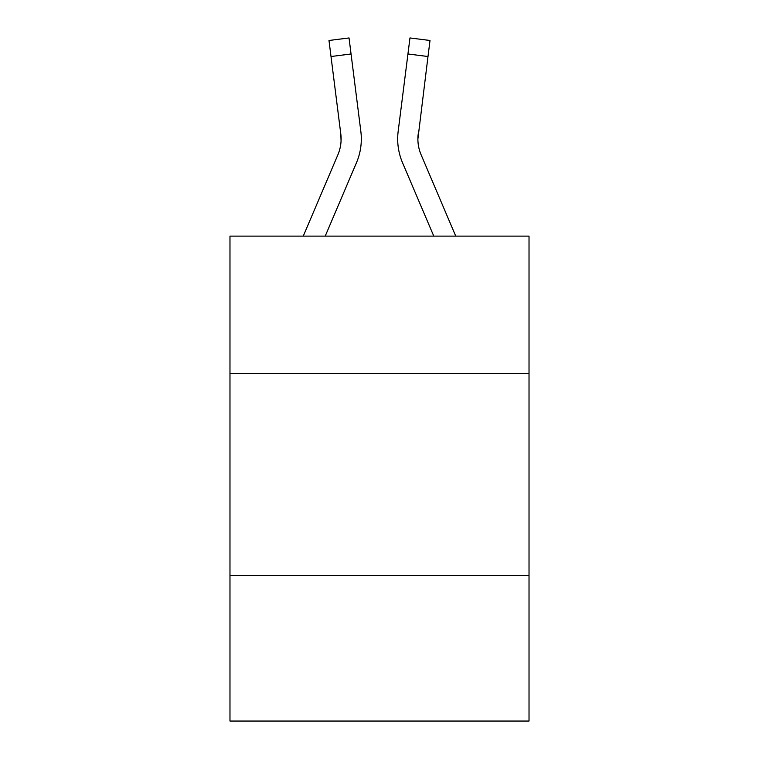 <?xml version="1.0" encoding="UTF-8"?>
<svg xmlns="http://www.w3.org/2000/svg" width="759" height="759" viewBox="0 0 759 759"><rect width="100%" height="100%" fill="white"/><g stroke="black" fill="none" stroke-linecap="round" stroke-linejoin="round"><path stroke-width="1.14" d="M529.023 373.523L529.023 236.125L229.977 236.125L229.977 373.523L529.023 373.523L529.023 721.05L229.977 721.05L229.977 373.523M529.023 575.569L229.977 575.569M356.474 162.72L325.213 236.125L356.474 162.72A60.616 60.616 0 0 0 360.838 131.373L351.056 53.984L331.009 56.517L328.989 40.483L349.036 37.95L351.056 53.984M303.258 236.125L337.878 154.808A40.407 40.407 0 0 0 341.114 139.058M361.246 141.924L361.312 138.944M360.534 128.954L360.838 131.373L360.534 128.954M455.742 236.125L421.122 154.808A40.407 40.407 0 0 1 417.886 139.049L427.991 56.517L407.944 53.984L409.964 37.95L430.011 40.483L427.991 56.517M402.526 162.72L433.787 236.125L402.526 162.72A60.616 60.616 0 0 1 398.162 131.373L407.944 53.984M421.122 154.808A40.407 40.407 0 0 1 417.886 139.049A40.407 40.407 0 0 0 421.122 154.808A40.407 40.407 0 0 1 417.886 139.049A40.407 40.407 0 0 0 421.122 154.808A40.407 40.407 0 0 1 417.886 139.049A40.407 40.407 0 0 0 421.122 154.808A40.407 40.407 0 0 1 417.886 139.049L418.209 133.907A40.407 40.407 0 0 0 421.122 154.808A40.407 40.407 0 0 1 417.886 139.049L418.209 133.907M341.095 140.301L340.791 133.907A40.407 40.407 0 0 1 337.878 154.808A40.407 40.407 0 0 0 340.791 133.907A40.407 40.407 0 0 1 337.878 154.808A40.407 40.407 0 0 0 340.791 133.907A40.407 40.407 0 0 1 337.878 154.808A40.407 40.407 0 0 0 340.791 133.907L331.009 56.517M397.754 141.933L397.688 138.944M340.791 133.907L341.066 140.946"/></g></svg>
